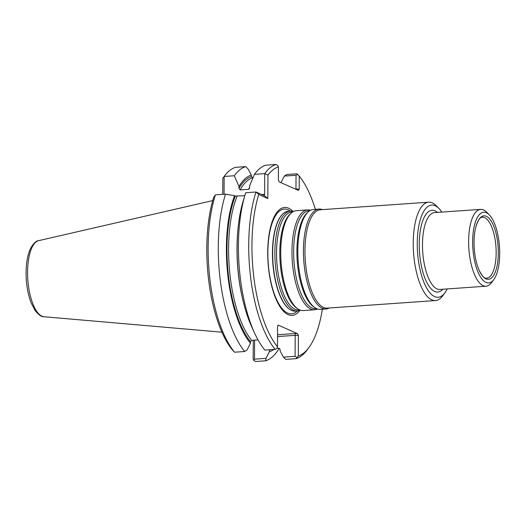 <?xml version="1.0" encoding="UTF-8"?>
<svg xmlns="http://www.w3.org/2000/svg" width="526" height="526" viewBox="0 0 526 526"><rect width="100%" height="100%" fill="white"/><g stroke="black" fill="none" stroke-linecap="round" stroke-linejoin="round"><path stroke-width="0.79" d="M300.366 310.162A50.075 18.837 -94 0 1 297.473 310.984A50.075 18.837 -94 0 1 275.19 262.342A50.075 18.837 -94 0 1 290.49 211.077A50.075 18.837 -94 0 1 293.469 211.485M290.49 211.077L288.287 211.228A50.075 18.837 86 0 0 282.607 214.128A50.075 18.837 86 0 0 272.665 252.684A50.075 18.837 86 0 0 289.241 309.058A50.075 18.837 86 0 0 295.27 311.136L297.473 310.984M317.454 308.972A50.075 18.837 -94 0 1 314.561 309.788L303.338 310.57A50.075 18.837 -94 0 1 297.854 308.887A50.075 18.837 -94 0 1 281.055 261.935A50.075 18.837 -94 0 1 291.154 213.102A50.075 18.837 -94 0 1 296.355 210.67L307.579 209.881A50.075 18.837 -94 0 1 310.557 210.288M314.561 309.788A50.075 18.837 -94 0 1 292.278 261.146A50.075 18.837 -94 0 1 307.579 209.881M329.269 307.986A50.075 18.837 -94 0 1 326.041 308.986L320.426 309.38A50.075 18.837 -94 0 1 314.942 307.69A50.075 18.837 -94 0 1 298.143 260.738A50.075 18.837 -94 0 1 308.243 211.906A50.075 18.837 -94 0 1 313.443 209.473L319.058 209.078A50.075 18.837 -94 0 1 322.392 209.618M326.041 308.986A50.075 18.837 -94 0 1 303.752 260.344A50.075 18.837 -94 0 1 319.058 209.078M435.495 300.563L327.218 308.131A49.306 18.548 -94 0 1 305.277 260.238A49.306 18.548 -94 0 1 320.341 209.762L428.618 202.194A49.306 18.548 86 0 0 413.239 243.005A49.306 18.548 86 0 0 435.495 300.563A49.306 18.548 86 0 0 442.714 295.796L444.897 292.824A46.222 17.391 86 0 0 447.185 288.932M441.807 212.083A46.222 17.391 86 0 0 439.006 208.546L436.429 205.903A49.306 18.548 86 0 0 428.618 202.194M439.006 208.546A46.222 17.391 86 0 0 417.263 243.334A46.222 17.391 86 0 0 426.586 287.932A46.222 17.391 86 0 0 444.897 292.824M493.835 279.523L491.652 282.495A38.516 14.491 -94 0 1 486.011 286.216A38.516 14.491 -94 0 1 468.87 248.805A38.516 14.491 -94 0 1 480.639 209.368A38.516 14.491 -94 0 1 486.741 212.267L489.318 214.91A35.439 13.334 -94 0 1 499.7 253.611A35.439 13.334 -94 0 1 493.835 279.523A35.439 13.334 -94 0 1 472.874 248.522A35.439 13.334 -94 0 1 489.318 214.91M498.313 252.993A31.81 11.966 -94 0 1 491.547 277.906A31.81 11.966 -94 0 1 478.916 269.759A31.81 11.966 -94 0 1 475.905 226.653A31.81 11.966 -94 0 1 489.627 218.954A31.81 11.966 -94 0 1 498.313 252.993M292.982 211.334A54.106 20.356 86 0 0 267.721 252.237A54.106 20.356 86 0 0 278.543 304.298A54.106 20.356 86 0 0 299.905 310.379M279.26 348.212A97.915 36.84 -94 0 1 265.63 360.797L255.478 361.507L253.795 360.415L254.499 359.166L266.018 358.357L269.417 351.69L269.424 350.119A87.513 32.928 86 0 0 270.594 349.691M224.063 194.245L224.155 176.46L234.307 175.75A97.915 36.84 -94 0 1 245.681 166.617L235.53 167.327A97.915 36.84 -94 0 0 224.346 176.203A97.915 36.84 -94 0 0 224.155 176.46L222.814 178.294L222.728 194.337M245.681 166.617L248.029 168.872L251.362 175.066L251.349 176.637A87.513 32.928 86 0 0 238.968 188.407L238.982 186.434A89.045 33.5 -94 0 1 251.362 175.066M322.359 309.242A95.449 35.913 -94 0 1 308.999 347.416L307.256 349.797A97.915 36.84 -94 0 1 296.066 358.673L285.776 359.389L283.422 357.141L280.095 350.941L280.102 349.369L278.971 348.186L276.926 348.33M273.882 349.461A89.045 33.5 -94 0 1 269.417 351.69M265.63 360.797L266.018 358.357M295.29 189.025L295.96 188.972L296.033 175.257L284.375 176.072L286.742 174.514L297.032 173.79L299.248 176.105L299.182 189.235L295.96 188.972L295.96 189.321M284.375 176.072L280.976 182.739M253.795 360.415L253.164 359.153L253.262 340.237M254.597 340.144L254.499 359.166M232.347 349.895A95.449 35.913 -94 0 1 213.609 197.644L215.417 194.85A97.915 36.84 -94 0 0 234.563 352.21L232.347 349.895M244.787 195.711L235.339 196.047A87.513 32.928 86 0 0 250.488 341.696L250.481 343.268L247.082 349.935L244.715 351.5L234.563 352.21M275.151 349.369L264.861 350.092A97.915 36.84 -94 0 1 254.808 333.543L251.98 327.422A89.045 33.5 -94 0 1 243.15 201.129L245.103 194.673A97.915 36.84 -94 0 1 245.708 192.726L255.998 192.01L264.124 195.606L264.631 194.331L264.742 173.619L254.452 174.343A97.915 36.84 -94 0 1 265.827 165.21L276.117 164.493A97.915 36.84 -94 0 0 264.742 173.619L267.958 175.138L267.833 198.526L258.753 194.488L255.998 192.01A97.915 36.84 -94 0 0 275.151 349.369L276.847 348.554L277.491 346.739L277.596 326.337L278.438 325.193L277.781 325.476M258.023 339.908L251.632 340.355L250.488 341.696M250.481 343.268A89.045 33.5 -94 0 1 234.57 195.705L235.339 196.047M234.57 195.705L225.562 194.14L215.417 194.85M244.715 351.5A97.915 36.84 -94 0 1 225.562 194.14M254.808 333.543A97.915 36.84 -94 0 1 245.103 194.673M234.307 175.75L238.982 186.434M252.967 177.788L251.349 176.637M238.968 188.407L240.099 189.932L248.502 189.347L249.39 188.696L249.659 185.685L254.452 174.343M296.033 175.257L297.729 174.441M308.999 347.416A95.449 35.913 -94 0 1 298.308 355.997L296.066 358.673M296.769 357.41L295.086 356.326L295.204 333.517L277.55 334.753M283.422 357.141L295.086 356.326M299.182 189.235L298.341 190.379L279.188 181.865L278.366 179.977L278.432 166.847L277.807 165.585L276.117 164.493M299.248 176.105A95.449 35.913 -94 0 1 315.376 209.335M277.544 336.568L295.198 335.338L298.413 335.595L298.308 355.997M298.413 335.595L297.591 333.708L278.438 325.193M277.491 346.739A95.449 35.913 -94 0 1 258.753 194.488M267.833 198.526L264.039 195.356M267.958 175.138A95.449 35.913 -94 0 1 278.432 166.847M299.478 309.814A49.089 18.469 -94 0 1 276.86 262.224A49.089 18.469 -94 0 1 292.64 211.958M297.854 308.887L296.592 308.026A49.089 18.469 -94 0 1 280.121 262.001A49.089 18.469 -94 0 1 290.03 214.128L291.154 213.102M316.567 308.617A49.089 18.469 -94 0 1 293.949 261.034A49.089 18.469 -94 0 1 309.729 210.762M314.942 307.69L313.68 306.829A49.089 18.469 -94 0 1 297.216 260.804A49.089 18.469 -94 0 1 307.118 212.931L308.243 211.906M437.474 212.386A40.982 15.418 86 0 0 419.261 244.222A40.982 15.418 86 0 0 427.053 282.889A40.982 15.418 86 0 0 442.846 289.234M480.639 209.368L434.502 212.596A38.516 14.491 86 0 0 422.483 244.478A38.516 14.491 86 0 0 439.874 289.445L486.011 286.216M475.905 226.653C477.897 220.558 479.83 217.448 481.717 217.317A30.561 11.5 -94 0 1 496.163 252.894A30.561 11.5 -94 0 1 485.971 278.195C484.091 278.326 481.737 275.519 478.916 269.759M297.335 310.991A52.508 19.758 -94 0 1 267.865 252.539A52.508 19.758 -94 0 1 290.345 211.09M289.096 308.946A49.812 18.739 -94 0 1 288.945 308.834A49.812 18.739 -94 0 1 272.77 262.513A49.812 18.739 -94 0 1 282.337 214.398A49.812 18.739 -94 0 1 282.475 214.26M38.654 240.652C36.458 240.619 33.848 243.019 30.824 247.845C27.004 255.827 25.498 266.412 26.3 279.602C26.931 288.452 28.575 296.269 31.212 303.068L35.209 310.695C38.852 315.048 41.778 317.06 43.974 316.737A38.201 14.373 -94 0 1 27.825 279.635A38.201 14.373 -94 0 1 38.654 240.652L212.734 200.597M243.038 300.793A86.284 32.461 -94 0 1 238.002 228.744M237.101 196.244A86.284 32.461 86 0 0 251.632 340.355M252.487 177.821A86.284 32.461 86 0 0 240.099 189.932M248.502 189.347A86.284 32.461 -94 0 1 249.653 187.387M264.631 194.331L261.685 194.535M295.204 333.517L297.591 333.708M43.974 316.737L221.933 332.182M223.537 177.301L224.346 176.203"/></g></svg>

